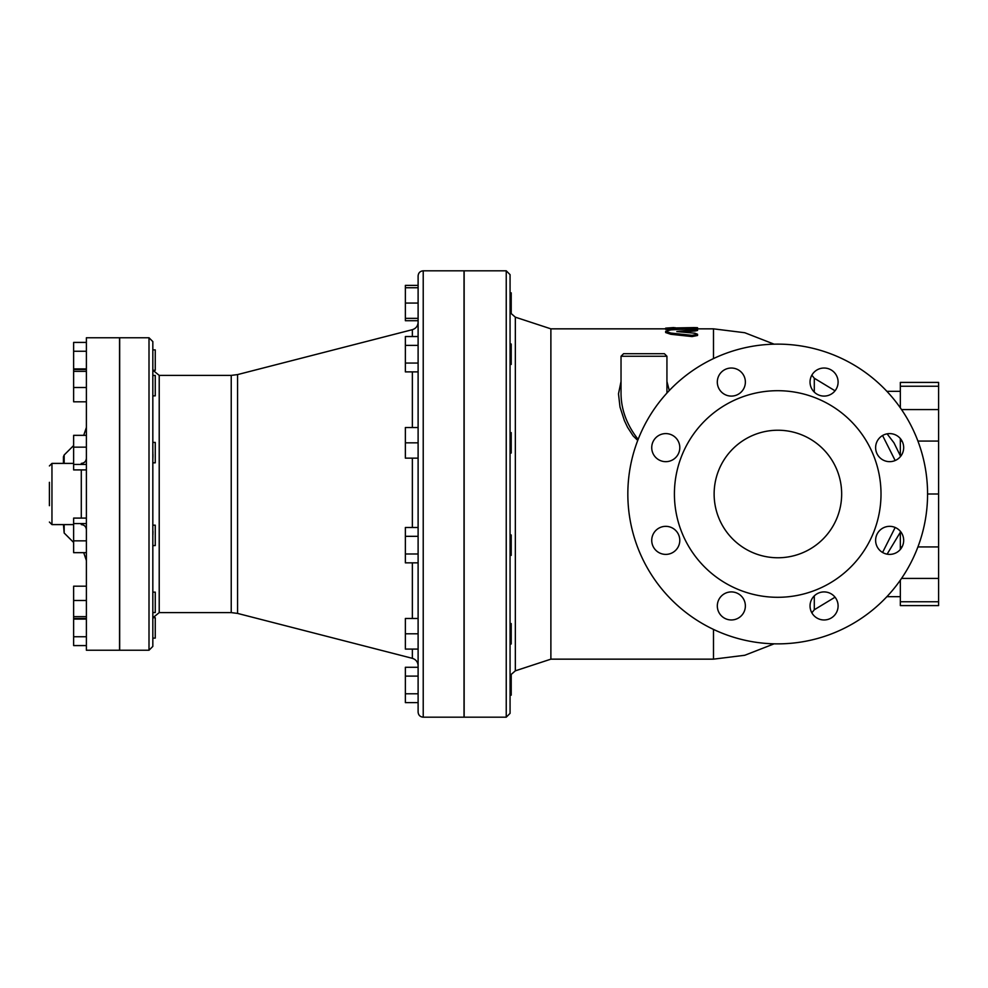 <?xml version="1.0" encoding="UTF-8"?>
<svg xmlns="http://www.w3.org/2000/svg" width="988" height="988" viewBox="0 0 988 988"><rect width="100%" height="100%" fill="white"/><g stroke="black" fill="none" stroke-linecap="round" stroke-linejoin="round"><path stroke-width="1.48" d="M510.067 674.742L511.216 674.742L511.216 695.157L510.067 695.157M418.109 667.283L405.364 667.283L405.364 676.113L418.109 676.113M418.109 693.786L405.364 693.786L405.364 676.113M418.109 702.616L405.364 702.616L405.364 693.786M510.067 623.576L511.216 623.576L511.216 643.991L510.067 643.991M418.109 618.476L405.364 618.476L405.364 633.79L418.109 633.79M418.109 649.091L405.364 649.091L405.364 633.79M510.067 534.965L511.216 534.965L511.216 555.367L510.067 555.367M418.109 562.839L405.364 562.839L405.364 527.493L418.109 527.493M418.109 536.323L405.364 536.323M418.109 553.996L405.364 553.996M510.067 432.633L511.216 432.633L511.216 453.035L510.067 453.035M418.109 458.136L405.364 458.136L405.364 427.532L418.109 427.532L418.109 442.834L405.364 442.834M510.067 344.009L511.216 344.009L511.216 364.424L510.067 364.424M418.109 363.053L405.364 363.053L405.364 336.538L418.109 336.538M418.109 371.883L405.364 371.883L405.364 363.053M418.109 345.38L405.364 345.38M510.067 292.843L511.216 292.843L511.216 313.258L510.067 313.258M418.109 303.057L405.364 303.057L405.364 285.384L418.109 285.384M418.109 318.358L405.364 318.358L405.364 303.057M418.109 287.743L405.364 287.743M418.109 320.717L405.364 320.717L405.364 318.358M152.831 459.939L152.967 455.53M152.955 454.851L152.93 454.048M152.893 453.159L152.844 451.602M152.831 537.114L152.844 536.398M152.893 534.841L152.93 533.952M152.955 533.149L152.967 532.47M152.955 531.816L152.942 531.124M152.831 525.184L152.831 545.586L155.252 545.586L155.252 525.184L152.831 525.184M412.367 649.091L412.367 658.329L237.577 613.412L237.577 374.588L231.229 375.391L231.229 612.609L159.216 612.609L152.967 617.71L155.252 617.71L155.252 638.125L152.831 638.125M86.388 619.081L73.631 619.081L73.631 586.193L86.388 586.193M86.388 636.754L73.631 636.754L73.631 619.081M86.388 645.584L73.631 645.584L73.631 636.754M152.831 592.133L155.252 592.133L155.252 612.548L152.831 612.548M86.388 618.488L73.631 618.488M86.388 600.494L73.631 600.494M86.388 616.636L73.631 616.636M86.388 552.663L73.631 552.663L73.631 518.095L86.388 518.095M86.388 523.554L73.631 523.554M86.388 540.844L73.631 540.844M152.831 462.816L152.831 442.414L155.252 442.414L155.252 462.816L152.831 462.816L152.831 494M86.388 464.446L73.631 464.446L73.631 435.338L86.388 435.338M86.388 469.905L73.631 469.905L73.631 464.446M86.388 447.156L73.631 447.156M152.831 375.452L155.252 375.452L155.252 395.867L152.831 395.867M86.388 387.506L73.631 387.506L73.631 342.416L86.388 342.416M86.388 401.807L73.631 401.807L73.631 387.506M86.388 369.512L73.631 369.512M86.388 371.365L73.631 371.365M152.831 646.411L152.831 341.589L149.003 337.76L149.003 650.24L152.831 646.411M152.831 349.876L155.252 349.876L155.252 370.29L152.967 370.29L159.216 375.391L159.216 612.609M86.388 351.246L73.631 351.246M86.388 368.919L73.631 368.919M63.43 524.603L64.171 533.014L64.171 524.603M63.43 463.397L63.43 456.789L63.43 463.397M86.388 650.24L86.388 337.76L119.548 337.76L119.548 650.24L86.388 650.24M49.4 482.317L49.4 505.683M506.239 717.189L464.15 717.189L464.15 270.811L506.239 270.811L506.239 717.189L510.067 713.361L510.067 274.639L506.239 270.811M423.222 270.811L464.027 270.811L464.027 717.189L423.222 717.189L423.222 270.811C420.122 271.107 418.418 272.812 418.109 275.911L418.109 712.089C418.418 715.189 420.122 716.893 423.222 717.189M149.003 337.76L119.672 337.76L119.672 650.24L149.003 650.24M713.497 629.405L713.497 659.157L550.884 659.157L550.884 328.843L515.341 317.173L510.845 313.258M664.393 353.704L623.576 353.704L621.032 356.26L666.937 356.26L664.393 353.704M638.149 439.413C626.738 424.865 621.032 409.403 621.032 393.026L621.032 356.26M666.937 393.014L666.937 356.26M669.296 390.544L666.937 381.504M621.032 381.504L618.488 393.817L619.995 407.007L624.379 420.567L627.553 427.285L633.147 435.93L637.754 440.438M673.705 328.139L673.705 329.412L665.665 329.412L665.665 328.139L693.539 327.596C698.714 327.658 698.714 327.781 693.539 327.954M694.972 331.017L694.972 329.77C698.849 329.115 697.899 328.757 692.094 328.708L670.815 329.881L665.665 331.301L670.815 333.055L692.094 335.352L697.553 334.253L694.972 333.24L676.805 331.56L697.553 329.189L697.553 330.449L694.972 331.017L681.374 331.956M697.553 334.253L697.553 335.475L692.094 336.575L670.815 334.29L665.665 332.548L665.665 331.301M673.705 327.559L665.665 328.139M882.568 435.523L895.177 460.531M895.177 527.469L882.568 552.477M927.571 494A149.855 149.855 0 0 1 702.777 623.786A149.855 149.855 0 0 1 702.777 364.214A149.855 149.855 0 0 1 927.571 494L938.6 494L938.6 441.068L917.914 441.068M841.665 494A63.775 63.775 0 0 1 746.014 549.229A63.775 63.775 0 0 1 746.014 438.771A63.775 63.775 0 0 1 841.665 494M833.995 372.143A14.03 14.03 0 0 1 827.709 395.608A14.03 14.03 0 0 1 810.518 378.429A14.03 14.03 0 0 1 833.995 372.143M731.342 368.03A14.03 14.03 0 0 1 743.495 389.074A14.03 14.03 0 0 1 719.19 389.074A14.03 14.03 0 0 1 731.342 368.03M655.847 437.709A14.03 14.03 0 0 1 679.324 444.007A14.03 14.03 0 0 1 662.133 461.186A14.03 14.03 0 0 1 655.847 437.709M651.734 540.362A14.03 14.03 0 0 1 672.779 528.222A14.03 14.03 0 0 1 672.779 552.514A14.03 14.03 0 0 1 651.734 540.362M721.425 615.857A14.03 14.03 0 0 1 727.711 592.392A14.03 14.03 0 0 1 744.89 609.571A14.03 14.03 0 0 1 721.425 615.857M824.078 619.97A14.03 14.03 0 0 1 811.926 598.926A14.03 14.03 0 0 1 836.219 598.926A14.03 14.03 0 0 1 824.078 619.97M899.562 550.291A14.03 14.03 0 0 1 876.097 543.993A14.03 14.03 0 0 1 893.275 526.814A14.03 14.03 0 0 1 899.562 550.291M903.674 447.638A14.03 14.03 0 0 1 882.63 459.778A14.03 14.03 0 0 1 882.63 435.486A14.03 14.03 0 0 1 903.674 447.638M881.012 494A103.308 103.308 0 0 1 726.057 583.463A103.308 103.308 0 0 1 726.057 404.537A103.308 103.308 0 0 1 881.012 494M902.044 441.068L900.34 441.068L900.34 456.715M900.34 438.549L900.34 441.068M938.6 441.068L938.6 382.405L900.34 382.405L900.34 407.871M887.101 554.169L900.34 532.248M900.34 455.752L893.955 442.809L887.101 433.831M938.6 494L938.6 605.595L900.34 605.595L900.34 580.129M900.34 549.452L900.34 531.285M938.6 546.932L917.914 546.932M902.044 546.932L900.34 546.932M64.171 463.397L64.171 454.986L63.43 456.789M81.288 469.905L81.288 518.095M73.631 524.603L51.956 524.603L51.956 463.397L73.631 463.397M814.297 392.125L814.297 378.243L811.852 375.181M713.497 358.595L713.497 328.843L696.515 328.843M550.884 659.157L515.341 670.827L515.341 317.173M237.577 374.588L412.367 329.671L412.367 336.538M412.367 371.883L412.367 427.532M412.367 458.136L412.367 527.493M412.367 562.839L412.367 618.476M811.852 612.819L814.297 609.757L814.297 595.875M693.539 328.683L693.539 327.596M674.977 328.843L674.977 327.596M670.815 334.29L670.815 333.055M692.094 336.575L692.094 335.352M938.6 409.588L901.525 409.588M938.6 578.412L901.525 578.412M938.6 601.754L900.34 601.754M938.6 386.246L900.34 386.246M81.288 463.397C84.388 463.088 86.08 461.384 86.388 458.284M81.288 524.603C84.388 524.912 86.08 526.616 86.388 529.716M83.696 552.663L86.388 560.505M83.696 435.338L86.388 427.495M51.956 463.397L49.4 465.941M51.956 524.603L49.4 522.059M64.171 533.014L73.631 542.461M64.171 454.986L73.631 445.539M774.147 344.182L744.779 332.734L713.497 328.843M515.341 670.827L510.845 674.742M412.367 329.671C415.96 328.51 417.887 326.04 418.109 322.261M412.367 658.329C415.96 659.49 417.887 661.96 418.109 665.739M231.229 375.391L159.216 375.391M237.577 613.412L231.229 612.609M713.497 659.157L744.779 655.266L774.147 643.818M689.328 328.843L673.705 328.843M665.665 328.843L550.884 328.843M697.553 329.004L697.553 327.72M900.34 391.334L886.866 391.334M900.34 596.666L886.866 596.666M814.297 609.757L835.045 597.197M835.045 390.803L814.297 378.243"/></g></svg>
